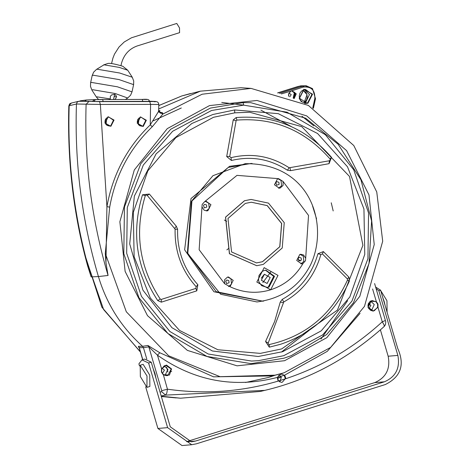 <?xml version="1.0" encoding="UTF-8"?>
<svg xmlns="http://www.w3.org/2000/svg" width="469" height="469" viewBox="0 0 469 469"><rect width="100%" height="100%" fill="white"/><g stroke="black" fill="none" stroke-linecap="round" stroke-linejoin="round"><path stroke-width="0.7" d="M105.859 101.621L104.95 101.474M111.552 63.561L112.912 58.15L114.5 54.105L119.032 47L124.232 41.987L131.484 37.778L176.778 23.45L179.521 27.947L179.58 32.66L137.03 46.009C129.045 48.94 123.839 54.785 121.418 63.538L120.967 65.619M146.932 387.347L147.002 375.991L140.213 365.24L140.348 376.56L146.932 387.347M147.137 387.312L149.869 386.45L149.734 375.136L143.151 364.343L140.213 365.24M167.908 372.04L166.606 367.204M161.981 368.247L164.449 370.123L162.403 373.482M380.3 289.93L386.948 300.717L380.3 289.93M387.083 312.032L386.948 300.717L387.083 312.032M384.211 301.573L385.213 305.876L382.692 297.317L384.211 301.573M370.885 305.36L368.781 308.731L370.885 305.36L368.411 303.49L370.885 305.36M139.504 365.908L138.9 363.862L141.984 359.887L148.603 363.035L151.253 362.203L144.634 359.061L141.984 359.887M148.603 363.035L167.615 427.634L191.71 444.723L196.464 443.791L385.248 384.562C400.86 376.888 405.023 364.829 397.724 348.391L380.617 290.247L378.852 290.803L397.864 355.402C400.233 368.036 395.754 376.836 384.433 381.795L195.649 441.024L191.463 441.845L170.265 426.808L151.253 362.203M380.617 290.247L375.634 287.016M376.062 288.47L378.852 290.803M145.66 386.831L157.912 428.461L182.007 445.55L191.71 444.723M380.412 329.9L388.162 356.229C390.53 368.863 386.051 377.656 374.725 382.622L186.586 441.646M87.24 264.393L87.644 265.911C73.533 214.884 67.26 161.547 68.826 105.9L71.388 103.039M226.849 249.877L228.931 248.236M226.656 221.309L224.334 220.043M277.941 92.962L300.682 85.85L306.193 85.757L312.501 88.612L315.479 98.683L314.84 98.478L312.753 107.97M288.658 93.788L289.537 93.419L291.226 94.621L289.824 96.784M304.956 85.757L308.262 87.023M303.836 89.321L304.78 89.503M297.909 259.052L300.353 261.01M142.793 359.635L139.27 347.664L138.689 347.318L138.402 346.292L142.576 346.304C121.459 327.438 106.744 304.188 98.42 276.558L91.133 276.903L87.644 265.911M146.809 359.102L143.444 347.676L139.27 347.664L138.402 346.292M161.26 396.211L180.559 398.21L260.442 391.427L264.797 390.378L165.528 395.103L161.189 395.971M147.946 345.483L142.576 346.304L143.444 347.676L148.82 346.855L147.946 345.483L159.818 352.752L213.53 376.836L272.231 375.927L273.808 375.534M158.674 108.972L200.339 91.168L240.949 87.721L251.032 88.395L202.133 94.222L162.825 114.078L158.416 111.651L158.622 110.877L160.398 113.24L162.614 112.83L162.825 114.078L152.284 126.712C129.614 148.573 115.421 175.371 109.693 207.105L105.291 253.412L105.971 262.798L106.914 206.682L109.693 207.105M79.191 101.24L99.528 101.626L100.354 104.446L76.447 104.001L77.115 102.23L78.575 101.316L84.737 101.234L86.513 99.985M91.133 276.903C74.659 221.063 67.343 164.015 69.183 105.754L76.447 104.001C74.489 162.737 81.811 220.254 98.42 276.558L108.063 275.467L105.971 262.798M196.781 290.85L197.871 284.724L196.159 286.706L195.849 288.406L196.781 290.85L161.348 302.159L157.742 300.588C136.256 267.781 131.173 232.513 142.494 194.799L149.365 194.043L176.326 226.251L177.604 229.306C177.094 250.645 183.848 269.124 197.871 284.724M142.576 346.304L143.444 347.676M158.997 112.202L160.005 110.877L158.639 110.303M142.816 101.357L93.947 101.509L95.43 99.575L94.292 99.61L142.259 99.41L142.816 101.357L148.732 101.386M146.85 99.492L142.248 99.41C147.682 98.947 149.928 99.61 148.99 101.404L103.174 101.48L102.611 99.498L95.395 99.575M93.947 101.509L84.737 101.234M144.997 101.368L143.537 101.515M96.473 101.515L96.127 101.515M138.32 124.631L138.736 120.896L137.874 119.384M106.023 124.467L106.445 120.715L105.578 119.19M158.481 104.505L150.578 104.394L149.752 101.574L155.685 101.474L148.503 101.169M155.468 101.732L154.055 101.709L155.468 101.732M213.483 117.291L175.887 137.599L147.817 170.886L133.296 212.404L134.134 256.736L150.297 297.991L179.533 330.428L217.839 349.745L260.301 353.386L281.658 348.93L337.422 310.115L362.9 245.346L349.505 176.45L301.749 126.653L249.66 112.232L234.74 112.847L213.483 117.291M243.135 102.629L210.358 108.099L170.687 129.274L140.776 163.716L124.449 207.028L123.804 253.688L138.941 297.709L167.89 333.488L206.958 356.452L251.185 363.657L283.968 358.193L291.226 355.66L326.565 334.608L353.444 302.763L369.021 263.49L371.606 220.987L360.937 179.779L338.143 144.253L305.659 118.206L250.804 102.676L243.135 102.629L243.663 105.15L287.022 112.202L325.345 134.709L353.726 169.784L368.552 212.944L367.931 258.695L351.92 301.162L322.602 334.936L283.692 355.701L258.407 360.684L251.554 361.06L208.195 354.001L169.878 331.495L141.497 296.426L126.671 253.266L127.298 207.515L143.297 165.047L172.621 131.273L211.531 110.508L243.663 105.15M158.416 111.651L150.244 124.889L150.578 104.394L100.354 104.446L106.914 206.682C112.742 174.398 127.187 147.131 150.244 124.889L152.284 126.712M177.604 229.306L175.113 229.142L147.243 195.438L146.205 194.916L145.308 195.62C134.245 232.489 139.211 266.961 160.216 299.034L161.207 299.457L195.849 288.406M349.346 281.154C335.171 312.618 312.219 333.67 280.491 344.305L269.294 347.16L265.56 341.502L274.629 321.517L280.274 302.042L282.221 299.404C300.189 289.332 312.096 274.107 317.941 253.729L323.37 251.589L348.942 277.179L349.346 281.154L347.506 280.034L347.388 278.938L348.942 277.179M263.807 300.998L262.746 301.221L213.934 291.765L184.628 249.801L191.018 198.534L229.581 166.307L252.117 163.452M147.377 101.363L148.732 101.421M160.035 392.055L161.711 391.715L161.717 390.689L167.451 389.194L163.276 374.455L161.682 371.987L161.682 369.044L157.437 355.174L159.818 352.752M161.694 369.039L164.074 365.949L165.838 365.363L164.988 365.55L161.494 368.956L161.447 372.081L163.177 374.672L166.718 375.675L163.288 374.461M374.614 283.557L385.776 321.81L385.477 324.648L384.228 326.465L384.111 324.964L382.27 321.798C353.96 347.722 321.845 366.682 285.92 378.671L284.706 375.112L277.249 377.451C234.283 388.537 194.342 381.109 157.437 355.174L148.82 346.855L161.717 390.689M161.711 391.715L165.528 395.103L166.806 393.133L167.451 389.194C204.947 394.476 241.846 391.779 278.158 381.109L285.92 378.671L285.328 378.641L282.338 382.2L281.382 382.37L278.398 380.851M233.228 119.917L236.194 117.537C274.025 114.729 305.794 127.99 331.501 157.32L329.068 163.669L290.522 170.657L287.409 170.229C269.956 158.962 251.296 155.714 231.428 160.486L226.697 156.535L233.228 119.917L236.089 120.762L229.71 156.552L231.012 157.66L231.428 160.486M231.012 157.66C251.654 152.701 271.035 156.071 289.168 167.779L329.355 160.761L330.235 160.134L330.059 158.991C304.932 130.318 273.884 117.356 236.904 120.099L236.089 120.762M282.221 299.404L283.774 301.954L268.227 342.95L268.25 344.105L269.253 344.551C305.448 336.355 331.53 314.851 347.506 280.034M347.388 278.938L322.391 253.928L320.878 254.509C314.805 275.678 302.435 291.495 283.774 301.954M262.845 301.174L216.133 291.677L187.395 252.756L191.411 201.465L228.204 167.445L251.103 163.441M153.175 368.751L154.958 373.494L155.995 378.325M293.77 98.379L295.37 93.759L291.689 90.845M281.3 93.947L292.105 90.787L296.25 93.859L294.186 98.554M305.378 103.069L309.481 94.504L304.234 89.655M291.618 90.857L303.179 87.082L302.64 86.185L306.193 85.757M303.179 87.082C311.176 86.29 315.062 90.089 314.84 98.478M290.985 91.056L288.716 93.595L288.851 96.462M278.381 380.822L278.158 381.109L277.249 377.451L278.158 381.109M281.382 382.37L278.398 380.828L277.589 377.545L278.533 375.669L281.212 374.186L278.645 375.534L277.572 377.533L277.249 377.451M360.086 313.321L327.262 351.363L284.706 375.112L284.237 375.458L285.328 378.641M281.212 374.186L282.555 374.303L284.237 375.458M279.694 381.965L281.324 377.457L279.272 375.007M372.615 288.992L376.314 301.567L376.056 301.79L377.592 304.264L377.645 307.207L377.996 307.277L382.27 321.798L385.348 320.532M376.314 301.567L377.991 304.158L377.996 307.277L373.013 311.205L367.954 307.306L370.059 301.168L376.314 301.567M312.589 206.049L316.552 218.853M164.25 365.849L167.838 369.326L165.065 375.464M370.68 301.092L374.268 304.569L371.495 310.707M256.455 262.921L262.417 261.737L279.77 246.706L281.611 223.496L267.183 205.61L251.296 202.227M245.334 203.405L251.343 202.227L267.266 205.598L281.693 223.49L279.852 246.7L262.499 261.731L256.496 262.916L231.557 251.947L227.981 218.443L245.334 203.405M266.914 287.456L268.221 287.169L273.714 276.37L265.448 270.191M267.131 283.475L261.362 280.245L264.416 274.248L270.185 277.478L267.131 283.475M303.027 263.478L301.549 263.871L296.73 260.453L299.785 254.456L300.735 254.268L303.543 254.972L305.682 258.261L305.477 260.717L303.027 263.478C295.382 276.44 284.601 285.216 270.677 289.795L278 275.397L264.158 267.647L256.83 282.045L270.677 289.795C256.637 293.987 242.948 292.891 229.611 286.512L224.592 283.698L224.598 279.741L227.442 277.15L228.397 276.962L233.216 280.38L230.162 286.377L229.611 286.512M283.077 181.456L283.071 185.413L280.228 188.005L279.278 188.192L274.459 184.774L277.507 178.777L278.457 178.589L283.077 181.456L308.532 215.418L305.682 258.261M204.642 201.676L206.12 201.283L210.939 204.701L207.89 210.698L206.94 210.886L204.126 210.176L201.987 206.893L202.168 204.437L204.642 201.676L236.997 175.359L278.058 178.642M251.062 199.442L244.466 200.738L225.519 217.153L229.417 253.729L256.69 265.706M263.291 264.41L256.731 265.7L229.505 253.723L225.601 217.141L244.548 200.732L251.103 199.442L268.491 203.124L284.243 222.658L282.232 247.995L263.291 264.41M191.968 200.621L212.949 175.693L245.187 163.669C311.047 162.995 329.344 225.038 310.589 264.809C299.521 286.295 281.635 298.677 256.936 301.954L220.653 294.262L187.776 253.5L191.968 200.621M300.852 263.871L303.859 261.421L303.291 256.121L300.043 254.38M278.574 188.198L281.588 185.747L281.019 180.442L277.771 178.701M206.237 210.892L209.244 208.441L208.682 203.136L205.434 201.4M228.509 286.565L231.522 284.114L230.953 278.815L227.705 277.073M298.114 258.29L299.21 257.34L301.168 257.962L301.397 260.078L298.911 260.893L298.114 258.29M275.842 182.617L276.939 181.661L278.897 182.283L279.125 184.405L276.634 185.214L275.842 182.617M203.499 205.311L204.601 204.355L206.559 204.976L206.782 207.099L204.296 207.908L203.499 205.311M225.777 280.984L226.873 280.034L228.831 280.655L229.06 282.772L226.574 283.587L225.777 280.984M110.291 99.481L110.321 96.368L111.546 94.949L114.747 94.292L116.547 96.18L115.995 98.138L114.823 99.469M105.625 101.474L106.416 101.621M103.086 101.621L102.77 101.486M388.162 356.229L397.864 355.402M374.725 382.622L384.433 381.795M195.649 441.024L187.207 441.739M167.615 427.634L157.912 428.461M279.571 93.419L302.64 86.185L300.025 86.032L297.627 86.607L277.642 92.88L300.682 85.85M288.623 95.717L288.535 94.674M302.921 86.46L304.105 86.847M293.172 98.132L294.479 92.153M304.053 102.834L307.007 94.679L302.974 90.107L306.046 92.663L306.99 94.679L307.289 96.948L306.574 99.967L304.047 102.834M294.849 92.633L293.829 98.338M275.033 375.253L268.796 377.375L245.539 382.499M171.666 371.612L171.332 371.46M167.966 369.9L167.439 369.642M85.141 256.414L103.626 309.581L140.325 351.756M277.531 378.413L281.201 377.105M176.092 397.911L161.348 396.51L180.559 398.21M153.299 120.809L181.315 107.993M158.786 105.589L181.796 95.952L200.339 91.168M320.954 339.11L347.599 300.699M313.878 125.927L301.989 116.23M147.401 101.363L146.645 101.503M79.531 101.24L80.516 100.776L79.355 101.24M88.84 101.55L86.108 104.317C84.268 162.579 91.584 219.627 108.058 275.467M108.04 117.174L108.796 117.016L113.463 120.222L110.731 125.833L109.564 126.067L105.167 122.907L108.022 117.18M110.86 126.331L104.845 122.96L108.028 116.705L114.043 120.076L110.86 126.331M142.893 126.055L141.873 126.243L137.481 123.089L140.337 117.356L141.105 117.191L145.771 120.404L142.893 126.055M143.168 126.507L137.153 123.136L140.337 116.881L146.351 120.252L143.168 126.507M94.292 99.61L92.487 101.48M140.348 117.35L141.105 117.191M99.528 101.626L149.752 101.574M158.622 110.877L158.827 104.505L158.393 102.869L157.385 101.89L155.685 101.474M234.74 112.841L234.652 109.945L212.885 114.5L191.809 123.511L156.154 153.791L134.351 196.071L129.714 243.915L142.898 290.1L171.906 327.679L212.381 350.988L258.231 356.499L282.69 351.686L321.224 330.856L349.845 296.912L364.759 254.391L363.95 208.998L347.506 166.806L317.583 133.507L278.258 113.662L234.652 109.939M159.226 112.027L162.614 112.83M149.365 194.043L147.243 195.438M142.494 194.799L145.308 195.62M160.216 299.034L157.742 300.588M176.326 226.251L174.761 228.303M196.159 286.706C181.597 270.496 174.579 251.308 175.113 229.142M284.589 360.708L237.074 365.832L187.377 350.396L147.501 315.672L125.117 271.404L119.865 221.767L134.286 170.007L167.263 128.635L209.508 105.595L257.024 100.472L306.72 115.907L346.597 150.637L368.98 194.905L374.233 244.542L359.811 296.302L326.834 337.674L284.589 360.708M284.108 372.749L275.391 375.165L220.072 376.695L168.705 355.813L126.308 311.779L105.291 253.412M165.838 365.363L171.191 369.021L167.908 375.464L166.718 375.675M163.177 374.672L169.432 375.071L171.537 368.927L166.477 365.034L161.494 368.956M161.207 299.457L161.348 302.159M236.904 120.099L236.194 117.537M226.697 156.535L229.71 156.552M330.059 158.991L331.501 157.32M329.355 160.761L329.068 163.669M289.168 167.779L287.409 170.229M290.522 170.657L290.018 167.896M283.241 302.681L280.274 302.042M265.56 341.502L268.227 342.95M317.941 253.729L320.878 254.509M269.294 347.16L269.253 344.551M323.37 251.589L322.391 253.928M304.662 103.432L307.934 103.244L312.553 94.175L303.83 89.292L299.21 98.361L301.35 101.773M303.842 89.761L305.542 89.479L311.967 94.328L307.658 102.799L306.691 103.016L299.515 98.238L303.824 89.767L301.526 91.074L299.955 93.143L299.251 96.016L299.533 98.232L300.488 100.237L302.517 102.16L306.691 103.016M313.362 108.339L315.473 98.719M377.645 307.207L374.338 310.701L373.142 310.918L368.142 307.23L371.419 300.787L372.269 300.606L376.056 301.79M270.783 271.985L262.839 282.555M264.334 274.271L261.198 278.217M333.183 210.944L331.243 202.796M221.749 102.441L243.657 105.115M260.893 110.139L291.677 126.765M308.983 330.493L281.441 352.067M269.03 287.098L267.318 287.433L261.667 285.668L259.058 282.121L258.519 280.169L259.023 275.403L262.019 271.551L264.188 270.478L265.853 270.15L274.523 276.3L269.03 287.098M264.235 270.455L265.853 270.15M224.592 283.698L199.143 249.737L201.987 206.893M110.033 98.895L96.954 96.843L96.444 97.142L98.607 99.522M125.452 99.446L127.703 98.015L115.14 93.501L92.692 89.72L91.942 90.165L96.444 97.142M114.184 96.514L116.476 96.948M96.503 69.383L103.983 64.828L119.202 67.389L127.761 70.262L132.264 77.238L119.642 73.006L97.194 69.224L96.503 69.383L93.653 72.138L92.188 75.538L93.102 75.204L118.997 79.566L133.606 84.631L133.712 81.008L132.264 77.238M91.942 90.165L90.505 86.472L90.599 82.773L91.514 82.438L117.408 86.8L132.018 91.865L130.593 95.201L127.703 98.015M114.676 94.275L113.533 99.469M165.575 375.212L164.918 375.417M371.348 310.654L372.005 310.449L371.348 310.654M68.837 105.9L69.623 103.848L71.347 103.051M288.746 93.489L289.537 93.419M297.622 86.613L298.261 86.431M139.182 347.764L142.658 359.676M140.407 352.026L101.867 307.195L84.162 252.51M158.792 105.554L181.726 95.969L190.514 93.536M86.337 99.997L80.516 100.776M78.575 101.316L71.311 103.057M109.564 126.067L107.09 125.411L105.76 124.109L104.974 121.383L105.402 119.525L106.422 118.118L108.796 117.016M141.873 126.243L139.399 125.592L137.476 123.001L137.282 121.559L137.71 119.706L138.73 118.294L140.342 117.356M86.372 99.985L94.21 99.616M148.62 101.169L155.802 101.48M272.231 375.927L284.185 372.732L330.627 347.412L364.483 306.357L382.698 241.207L376.754 191.956L353.796 145.548L308.373 105.425L251.032 88.395M384.234 326.459C348.145 358.803 308.332 380.107 264.797 390.378M313.386 108.351L315.502 98.707M373.142 310.918L370.492 310.261L368.411 307.928L367.936 305.524L368.446 303.414L370.686 301.086L372.269 300.606M288.529 94.726L288.611 95.67M305.542 89.479L303.836 89.767M103.514 64.939L108.075 63.421C110.485 63.092 115.409 64.048 122.855 66.293L127.761 70.262M90.599 82.773L92.188 75.538M102.353 101.486L102.746 101.621M133.606 84.631L132.018 91.865"/></g></svg>
